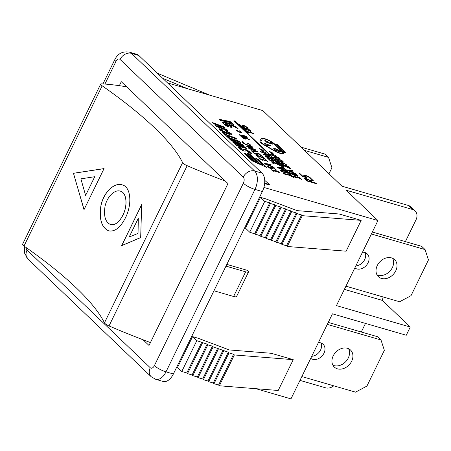<?xml version="1.0" encoding="UTF-8"?>
<svg xmlns="http://www.w3.org/2000/svg" width="451" height="451" viewBox="0 0 451 451"><rect width="100%" height="100%" fill="white"/><g stroke="black" fill="none" stroke-linecap="round" stroke-linejoin="round"><path stroke-width="0.68" d="M327.296 324.382L380.988 339.969L384.365 350.331L366.928 386.079L355.54 392.15L301.843 376.562M318.423 342.568A9.403 7.363 -46.3 0 1 323.091 344.26A9.403 7.363 -46.3 0 1 323.068 354.745A9.403 7.363 -46.3 0 1 312.588 359.278A9.403 7.363 -46.3 0 1 310.716 358.376M337.421 368.833A11.76 9.2 -46.3 0 1 334.309 367.063A11.76 9.2 -46.3 0 1 335.775 352.203A11.76 9.2 -46.3 0 1 350.551 350.061A11.76 9.2 -46.3 0 1 350.523 363.162A11.76 9.2 -46.3 0 1 337.421 368.833M332.883 365.163A11.76 9.2 133.7 0 0 334.033 365.598A11.76 9.2 133.7 0 0 346.21 361.116A11.76 9.2 133.7 0 0 348.589 348.719M311.731 356.301A9.403 7.363 133.7 0 0 319.674 351.521A9.403 7.363 133.7 0 0 321.061 342.997M328.26 322.409L377.6 336.734L380.988 339.969M371.382 233.99L425.079 249.578L428.45 259.939L411.013 295.681L399.625 301.758L345.934 286.171M362.514 252.177A9.403 7.363 -46.3 0 1 367.182 253.868A9.403 7.363 -46.3 0 1 367.159 264.348A9.403 7.363 -46.3 0 1 356.673 268.886A9.403 7.363 -46.3 0 1 354.802 267.984M381.507 278.442A11.76 9.2 -46.3 0 1 378.395 276.672A11.76 9.2 -46.3 0 1 379.86 261.811A11.76 9.2 -46.3 0 1 394.636 259.663A11.76 9.2 -46.3 0 1 394.608 272.77A11.76 9.2 -46.3 0 1 381.507 278.442M376.968 274.772A11.76 9.2 133.7 0 0 378.118 275.206A11.76 9.2 133.7 0 0 390.295 270.724A11.76 9.2 133.7 0 0 392.674 258.327M355.816 265.91A9.403 7.363 133.7 0 0 363.76 261.129A9.403 7.363 133.7 0 0 365.147 252.599M372.346 232.017L421.691 246.342L425.079 249.578M304.481 150.397L328.548 157.382L331.919 167.744L328.971 173.787M301.093 147.161L325.16 154.152L328.548 157.382M108.764 230.889C101.734 227.716 99.113 219.474 100.906 206.163C103.29 192.729 114.21 182.21 122.069 184.809M110.557 224.559C115.09 225.37 119.182 222.253 122.83 215.212C127.808 205.588 126.77 192.566 120.259 191.139C114.616 189.223 106.814 196.907 104.987 206.654C103.583 216.283 105.438 222.253 110.557 224.559L110.63 224.581C115.163 225.393 119.256 222.275 122.903 215.228C127.881 205.605 126.844 192.588 120.332 191.162L120.276 191.145M125.389 217.923C120.4 227.642 114.836 231.961 108.691 230.867C101.661 227.699 99.04 219.457 100.832 206.141C103.223 192.667 114.199 182.136 122.063 184.809C131.151 186.81 132.256 204.658 125.389 217.923M84.055 209.58L73.474 173.314L103.07 168.798M85.605 195.407L94.817 176.696L80.887 178.855L85.605 195.407L94.744 176.674M73.395 173.291L104.051 168.584L84.01 209.676L73.474 173.314M121.646 245.626L141.687 204.534L140.673 237.542L121.646 245.626M121.753 245.586L141.693 204.703M137.961 233.37L138.31 218.284L138.04 233.392L129.172 237.017L138.04 233.392M140.746 237.564L121.725 245.643M138.31 218.284L129.172 237.017M225.404 181.127A244.081 57.316 -154 0 1 187.171 165.703A4.702 1.105 -154 0 1 182.604 162.625A265.836 62.424 26 0 0 102.168 85.803A4.702 1.105 -154 0 1 100.703 84.072A4.702 1.105 -154 0 1 101.464 83.847A244.081 57.316 -154 0 1 126.686 86.846M100.703 84.072L22.55 244.312A4.702 1.105 26 0 0 24.01 246.043A265.836 62.424 -154 0 1 104.446 322.865A4.702 1.105 26 0 0 109.018 325.943A244.081 57.316 26 0 0 150.437 342.563M248.58 271.88L236.555 296.532A6.585 1.545 -154 0 1 233.601 296.476L245.626 271.823A6.585 1.545 26 0 0 248.58 271.88A6.585 1.545 26 0 0 247.83 270.493L226.825 264.399M245.626 271.823L225.985 266.124M213.96 290.777L233.601 296.476M167.535 82.916L262.781 110.568L341.948 186.184L408.38 205.47L412.614 209.512L346.182 190.226L377.938 220.556L336.452 305.603L410.263 327.031L406.261 335.251L332.443 313.823L290.963 398.876L255.903 388.694M178.179 366.133L177.328 365.885M377.938 220.556L263.903 187.447M293.235 359.667L234.362 354.954L219.333 385.774L278.205 390.481L293.235 359.667L271.271 353.291L229.26 349.931L198.107 338.239L192.571 336.632L177.542 367.447L181.776 371.494L196.805 340.674L192.571 336.632M260.503 197.346L264.737 201.388L249.707 232.203L245.474 228.161L260.503 197.346L266.039 198.953L297.198 210.64L339.208 214L361.172 220.376L346.142 251.19L287.264 246.483L302.294 215.668L361.172 220.376M249.707 232.203L260.024 235.676L260.746 236.363L265.318 237.694L266.039 238.382L281.21 243.743L281.926 244.431L286.503 245.756L287.264 246.483M234.362 354.954L233.601 354.227L229.023 352.902L228.302 352.214L213.137 346.853L212.415 346.165L207.838 344.835L207.116 344.147L196.805 340.674M243.247 177.091A4.702 2.712 106.2 0 1 243.36 183.219L154.383 365.648A4.702 2.712 106.2 0 1 150.262 367.74A9.403 7.363 133.7 0 0 151.13 376.67L155.713 379.319L163.093 381.461A14.111 8.135 -73.8 0 0 173.376 373.98L262.352 191.551A14.111 8.135 -73.8 0 0 262.014 173.156L138.818 55.49A14.111 8.135 -73.8 0 0 136.738 54.267L129.358 52.124A14.111 8.135 -73.8 0 1 131.433 53.348A9.403 7.363 133.7 0 0 120.045 59.425L243.247 177.091A9.403 7.363 -46.3 0 1 254.635 171.014L131.433 53.348L138.818 55.49M201.822 342.134L186.793 372.949L181.776 371.494M264.737 201.388L269.76 202.843L254.725 233.663M202.544 342.822L187.515 373.637L186.793 372.949M269.76 202.843L270.476 203.531L255.446 234.351M207.116 344.147L192.087 374.967L187.515 373.637M270.476 203.531L275.054 204.861L260.024 235.676M207.838 344.835L192.808 375.655L192.087 374.967M275.054 204.861L275.775 205.549L260.746 236.363M212.415 346.165L197.386 376.98L192.808 375.655M275.775 205.549L280.347 206.879L265.318 237.694M213.137 346.853L198.102 377.667L197.386 376.98M280.347 206.879L281.069 207.567L266.039 238.382M217.709 348.183L202.679 378.998L198.102 377.667M281.069 207.567L285.646 208.892L270.617 239.706M218.431 348.865L203.401 379.686L202.679 378.998M285.646 208.892L286.368 209.58L271.333 240.394M223.008 350.196L207.979 381.01L203.401 379.686M286.368 209.58L290.94 210.91L275.911 241.725M223.724 350.884L208.695 381.698L207.979 381.01M290.94 210.91L291.662 211.598L276.632 242.412M228.302 352.214L213.272 383.029L208.695 381.698M291.662 211.598L296.239 212.923L281.21 243.743M229.023 352.902L213.994 383.716L213.272 383.029M296.239 212.923L296.955 213.611L281.926 244.431M233.601 354.227L218.572 385.047L213.994 383.716M296.955 213.611L301.533 214.941L286.503 245.756M219.333 385.774L218.572 385.047M301.533 214.941L302.294 215.668M187.639 88.757L162.698 78.305M157.422 73.259L209.602 95.133M264.675 183.123L269.399 184.493L264.72 180.321M269.399 184.493L269.196 184.904L264.636 183.58M304.679 178.466L306.156 178.483L310.113 180.389L312.329 179.729L313.282 180.637L311.201 181.189L312.041 181.99L315.858 183.1L316.591 183.799L306.996 181.014L304.696 178.421M259.979 149.089L259.5 148.633L261.546 149.377L263.096 150.318L263.345 150.741L262.786 151.237L265.605 152.714L262.003 151.017L261.755 150.595L262.319 150.104L259.979 149.089M262.741 150.995L262.657 151.502M261.755 150.595L262.025 150.442L261.834 150.837M261.822 150.854L262.319 150.104M265.476 156.294L265.12 155.708L267.962 156.119C270.561 156.863 272.291 157.67 273.159 158.526L273.52 159.118L270.679 158.707C268.074 157.957 266.338 157.151 265.476 156.294M277.179 163.031L278.03 163.279L280.646 165.776L273.329 162.416L272.613 162.343L272.832 162.755L274.512 163.933L273.458 163.628L271.508 161.791L274.394 162.484L279.254 165.015L277.179 163.031M272.613 162.343L272.675 163.076M280.319 170.467L279.964 169.88L282.805 170.292C285.404 171.042 287.135 171.842 288.003 172.699L288.364 173.291L285.517 172.88C282.918 172.13 281.182 171.329 280.319 170.467M249.482 145.656L249.493 144.579L247.227 143.052L248.4 143.39L250.35 144.833L250.745 145.853L248.428 145.532L245.085 144.213L242.694 142.601L242.012 141.535L243.196 141.879L243.534 142.849L245.231 143.965L247.841 144.974L249.809 145.149L248.946 145.673M243.236 141.918L243.038 142.33M248.963 148.497L248.388 147.951L257.228 151.485L257.837 152.066L251.912 151.316L251.308 150.741L256.264 151.401L248.963 148.497M261.845 156.469L262.702 156.717L265.312 159.209L258 155.854L257.279 155.781L257.498 156.193L259.184 157.371L258.13 157.066L256.179 155.223L259.066 155.922L263.925 158.453L261.845 156.469M257.064 156.215L257.267 155.804L257.341 156.514M273.565 167.095L274.14 167.637L265.329 164.136L264.636 163.471L270.589 164.249L271.186 164.818L269.506 164.587L271.119 166.131L273.565 167.095L273.441 167.36M277.004 170.878L277.76 171.098L279.823 173.071L278.301 172.119L273.351 170.681L274.123 171.414L273.447 171.217L271.102 169.666L277.754 171.594L277.004 170.878M230.004 133.378L226.819 131.765L225.624 130.627L231.453 133.806L232.248 134.99L230.653 134.883L224.164 132.504L219.834 129.905L219 128.71L221.712 129.166L222.935 130.333L221.999 130.046C220.973 129.73 220.731 129.82 221.272 130.305L229.508 133.744L230.004 133.378L230.089 134.223M221.007 129.911L221.075 130.717L221.007 129.911M227.332 136.895L239.092 141.259L240.377 142.482L228.618 138.124L227.332 136.895M245.806 150.786L244.109 151.13L239.115 148.323L238.359 147.178L240.687 147.522L241.894 148.672L241.144 148.435L240.597 148.785L242.582 149.89L245.175 149.112L250.75 152.224L251.478 153.329L249.781 153.21L248.631 152.844L247.436 151.699L248.259 151.964C249.454 152.325 249.775 152.258 249.217 151.756L246.872 150.471L245.739 150.95M249.262 152.551L249.217 151.756M240.327 148.368L240.394 149.196L240.327 148.368M242.582 149.89L242.384 150.301L243.275 150.11L243.523 149.585M246.945 129.989L246.02 129.911L242.796 128.123L242.373 127.43L243.405 127.453L245.818 128.586L246.911 128.4L250.514 130.367L250.897 131.151L247.013 129.911M245.739 128.744L245.823 128.372M269.788 151.936L269.309 151.48L271.355 152.224L272.911 153.171L273.154 153.588L272.596 154.084L275.414 155.561L271.812 153.87L271.564 153.447L272.128 152.957L269.788 151.936M272.551 153.842L272.466 154.349M271.564 153.447L271.835 153.295L271.643 153.684M271.637 153.706L272.128 152.957M275.285 159.141L274.935 158.555L277.777 158.966C280.37 159.71 282.106 160.517 282.974 161.373L283.329 161.965L280.488 161.554C277.884 160.804 276.147 159.998 275.285 159.141M286.988 165.878L287.845 166.126L290.455 168.623L283.138 165.263L282.422 165.19L282.642 165.602L284.322 166.78L283.267 166.475L281.323 164.638L284.203 165.337L289.068 167.868L286.988 165.878M282.422 165.19L282.484 165.923M292.451 173.37L296.127 174.396L297.767 175.501L298.026 176.2L295.766 175.851L292.22 174.514L289.215 172.372L294.227 175.016L292.445 173.381M220.595 120.575L219.299 119.335L229.102 121.291A1.883 0.44 -154 0 1 231.707 122.599L233.872 124.668A1.883 0.44 -154 0 1 234.086 125.062A1.883 0.44 -154 0 1 233.528 125.119L231.549 124.724L236.471 127.154L238.072 128.682L229.035 124.222L231.865 126.923A1.883 0.44 -154 0 1 232.079 127.317A1.883 0.44 -154 0 1 231.521 127.374L228.274 126.725A1.883 0.44 -154 0 1 225.663 125.417L221.892 121.815L231.137 123.529L229.621 122.379L220.595 120.575M293.9 177.581L293.161 177.367L233.889 120.755L234.627 120.969L293.9 177.581M250.226 154.518L251.675 155.899L248.766 154.597L247.323 153.216L250.226 154.518L250.029 154.93L248.309 154.157M239.227 134.691L244.143 135.666A1.883 0.44 -154 0 1 246.759 136.974L246.973 137.183A1.883 0.44 -154 0 1 247.187 137.578A1.883 0.44 -154 0 1 246.629 137.634L245.344 137.375L249.944 140.019L244.092 137.132L245.694 138.66A1.883 0.44 -154 0 1 245.908 139.055A1.883 0.44 -154 0 1 245.355 139.111L245.028 139.043A1.883 0.44 -154 0 1 242.418 137.735L240.53 135.931L245.868 136.862L244.994 136.326L239.881 135.311L239.227 134.691M258.451 159.428L266.891 167.49L252.357 160.968L243.918 152.912L246.827 154.214L253.817 160.894L256.726 162.197L249.73 155.516L252.639 156.824L259.629 163.499L262.538 164.801L255.548 158.126L258.451 159.428L258.254 159.84L256.534 159.073M298.968 177.254L299.718 177.474L301.787 179.447L300.265 178.495L295.315 177.057L296.087 177.79L295.411 177.593L293.065 176.042L299.718 177.97L298.968 177.254M295.529 173.472L296.098 174.013L287.293 170.512L286.599 169.847L292.552 170.625L293.144 171.194L291.47 170.963L293.082 172.507L295.529 173.472L295.399 173.736M282.112 162.924L283.482 164.339L279.676 163.234L277.354 161.018L278.222 161.266L279.998 162.963L281.965 163.538L281.018 162.354L282.365 162.456L284.513 163.33L286.971 165.466L285.923 165.162L284.355 163.561L282.112 162.924L281.892 163.358L282.084 162.974M285.68 165.534L285.821 164.807M270.921 154.873L270.352 154.327L279.192 157.861L279.795 158.442L273.875 157.692L273.272 157.117L278.228 157.777L270.921 154.873M253.355 133.192L253.919 133.727L247.413 131.839L248.828 133.197L247.96 132.944L244.555 129.691L245.429 129.944L246.849 131.303L253.355 133.192L253.197 133.519M243.286 125.84L244.651 127.255L240.851 126.15L238.528 123.935L239.391 124.183L241.172 125.88L243.14 126.455L242.193 125.271L243.54 125.372L245.688 126.246L248.14 128.383L247.097 128.078L245.524 126.477L243.286 125.84L243.066 126.274L243.258 125.891M246.855 128.45L246.99 127.723M239.272 144.686L245.31 147.195L246.787 148.605L236.538 145.69L235.337 144.54L244.38 147.297L233.556 142.837L232.502 141.834L241.386 144.438L230.754 140.165L229.452 138.919L242.3 144.326L243.771 145.724L236.431 143.548L239.272 144.686L239.069 145.098L236.234 143.959L236.431 143.548M225.827 134.387L235.76 138.079L237.017 139.28L227.084 135.588L228.578 137.019L226.746 136.337L222.614 132.385L224.451 133.079L225.827 134.387L225.63 134.798L223.448 133.186M221.604 127.718L227.028 129.736L228.279 130.931L216.519 126.573L215.257 125.367L219.885 127.081L218.177 125.451L213.548 123.732L212.291 122.531L224.057 126.9L225.314 128.101L219.891 126.083L221.604 127.718L221.407 128.129L219.693 126.494L219.891 126.083M271.812 167.687L273.182 169.102L269.377 167.998L267.054 165.782L267.922 166.036L269.698 167.733L271.665 168.302L270.718 167.118L272.066 167.22L274.219 168.093L276.672 170.236L275.623 169.931L274.056 168.324L271.812 167.687L271.598 168.122L271.79 167.744M275.381 170.303L275.522 169.57M265.34 159.739L266.09 159.953L268.159 161.926L266.637 160.973L261.687 159.541L262.459 160.274L261.783 160.077L259.438 158.521L266.09 160.455L265.34 159.739M256.969 153.515L258.338 154.93L254.533 153.825L252.21 151.604L253.079 151.857L254.86 153.554L256.828 154.129L255.88 152.945L257.228 153.047L259.376 153.921L261.828 156.057L260.779 155.753L259.212 154.152L256.969 153.515L256.754 153.949L256.946 153.565M260.543 156.125L260.678 155.392M255.249 149.602L255.818 150.144L247.013 146.637L246.319 145.977L252.272 146.755L252.864 147.325L251.184 147.094L252.802 148.633L255.249 149.602L255.119 149.867M289.159 174.407L289.908 174.622L291.977 176.595L290.455 175.642L285.506 174.21L286.278 174.943L285.601 174.746L283.256 173.19L289.908 175.123L289.159 174.407M285.72 170.625L286.289 171.166L277.483 167.659L276.79 167L282.743 167.778L283.335 168.347L281.655 168.116L283.273 169.655L285.72 170.625L285.59 170.89M272.303 160.077L273.672 161.492L269.867 160.387L267.544 158.166L268.413 158.419L270.188 160.116L272.156 160.691L271.209 159.507L272.556 159.609L274.704 160.483L277.156 162.619L276.113 162.315L274.546 160.714L272.303 160.077L272.083 160.511L272.274 160.128M275.871 162.687L276.006 161.954M261.112 152.026L260.543 151.48L269.382 155.014L269.986 155.595L264.066 154.845L263.463 154.27L268.418 154.93L261.112 152.026M239.086 130.66L241.854 132.526L239.537 132.211L236.747 130.846L236.166 130.119L236.876 130.018L237.429 130.362L236.837 130.553L237.581 131.156L241.031 132.295L240.772 131.698L239.086 130.66M305.333 176.003L307.114 177.841L302.17 176.403L299.148 173.522L300.276 173.849L302.587 176.053L305.147 176.798L303.912 175.259L305.665 175.388L308.461 176.527L310.756 178.089L311.647 179.306L310.288 178.912L309.628 177.756L308.253 176.826L306.409 176.104L305.333 176.003L305.113 176.442L305.304 176.07M310.034 179.272L310.153 178.444M273.875 150.64L264.106 144.985A7.712 1.81 -154 0 1 259.934 141.022A7.712 1.81 -154 0 1 259.939 141.011L261.242 138.57A7.712 1.81 -154 0 1 266.812 139.387A7.712 1.81 -154 0 1 274.242 143.745L277.416 144.664L285.838 152.714L282.664 151.79A7.712 1.81 -154 0 1 283.566 153.436A7.712 1.81 -154 0 1 273.875 150.64M299.983 380.385L325.639 387.832A9.403 7.363 -46.3 0 0 333.74 385.825M305.908 179.577L306.099 179.182L305.891 179.611L307.165 181.048L310.773 182.091L310.976 181.68L308.839 179.972L307.018 179.239L306.094 179.199L307.368 180.637L307.165 181.048M307.368 180.637L310.976 181.68M312.329 179.729L312.131 180.141L310.006 180.772M310.113 180.389L309.95 180.727M306.877 179.199L304.481 178.878M315.683 183.534L311.838 182.401L311.004 181.601L311.201 181.189M315.858 183.1L315.661 183.512M312.041 181.99L311.838 182.401M312.785 180.766L312.131 180.141M263.142 151.153L262.392 150.341M268.542 156.666L266.44 156.159L266.293 156.531L267.702 157.36L272.184 158.662L272.342 158.284L270.938 157.467L268.542 156.666M266.237 156.57L266.096 156.942M266.44 156.159L266.293 156.531M272.342 158.284L272.145 158.696M266.332 156.153L265.211 156.001M273.227 159.231L272.545 158.583M278.03 163.279L277.844 163.668M272.68 162.315L271.598 162.089M272.63 163.166L272.41 162.755L272.63 163.166M279.738 165.511L279.242 165.038M283.38 170.844L281.283 170.337L281.136 170.709L282.546 171.538L287.022 172.84L287.186 172.462L285.782 171.639L283.38 170.844M281.08 170.749L280.939 171.115M281.283 170.337L281.136 170.709M287.186 172.462L286.983 172.874M281.176 170.331L280.054 170.179M288.071 173.41L287.388 172.761M249.38 144.049L249.234 144.348M250.542 146.259L249.764 144.901M243.337 143.26L242.897 142.606M243.196 141.879L242.993 142.291L242.215 142.065M256.264 151.401L256.067 151.812L251.838 151.248M257.109 151.976L256.185 151.564M257.228 151.485L257.025 151.897M262.702 156.717L262.516 157.106M257.346 155.753L256.264 155.527M257.301 156.598L257.081 156.193L257.301 156.598M264.41 158.949L263.914 158.476M270.126 165.737L268.819 164.491L266 164.108L270.126 165.737L270.002 165.996M270.594 166.227L270.115 165.771M269.506 164.587L269.32 164.965M270.448 164.716L265.165 163.978M270.589 164.249L270.391 164.66M277.76 171.098L277.59 171.436M277.754 171.594L277.602 171.91M273.306 170.771L272.652 170.585M273.351 170.681L273.199 170.997M278.149 172.073L277.72 171.662M229.801 133.789L229.311 134.15L221.075 130.717M221.999 130.046L219.056 129.003M221.712 129.166L221.514 129.578M221.542 129.11L221.34 129.522M232.011 135.114L231.25 134.218L226.458 131.416M239.092 141.259L238.889 141.665L228.161 137.69M239.346 142.104L238.889 141.665M251.241 153.458L250.547 152.635L244.978 149.523L243.348 149.89M242.384 150.301L240.394 149.196M240.964 148.39L238.393 147.46M240.687 147.522L240.484 147.934M245.812 150.758L245.643 151.102M249.014 152.167C249.572 152.663 249.256 152.737 248.056 152.376M243.968 127.988L243.529 128.338L245.333 129.33L246.009 129.257L245.868 128.823L243.968 127.988L243.399 128.614M245.789 129.741L246.009 129.257M243.298 127.966L243.095 128.388M246.618 129.505L246.838 128.958L246.979 129.555L249.042 130.474L249.769 130.147L247.588 128.986L246.815 129.093L246.872 130.023M246.979 129.555L246.776 129.961M249.589 131.016L249.984 130.514L249.769 130.147M250.694 131.562L249.989 130.491M246.934 128.879L245.62 128.997M243.365 127.915L242.446 127.729M272.956 154L272.201 153.188M278.352 159.513L276.249 159.006L276.108 159.378L277.512 160.206L281.993 161.509L282.151 161.137L280.753 160.314L278.352 159.513M276.051 159.417L275.905 159.789M276.249 159.006L276.108 159.378M282.151 161.137L281.954 161.548M276.142 159L275.025 158.853M283.042 162.078L282.354 161.43M287.845 166.126L287.653 166.515M282.489 165.162L281.407 164.936M282.439 166.013L282.219 165.602L282.439 166.013M289.548 168.358L289.057 167.89M293.291 174.351L293.578 174.796L293.483 173.962M294.937 175.225L297.062 175.648L294.492 174.041L293.494 173.945L294.937 175.225L294.785 175.546M293.285 174.362L293.488 173.951L293.646 174.655M296.634 176.082L296.955 175.264M293.872 173.477L293.674 173.877L292.248 173.782M294.227 175.016L294.086 175.304M290.19 172.671L289.835 173.021M290.326 173.528L289.987 173.083M290.168 172.648L289.965 173.054M297.829 176.612L297.147 175.563M225.139 123.444L227.749 125.643L229.187 125.885L227.09 123.833L225.139 123.444L224.942 123.856L226.898 125.722L228.933 126.195M230.94 123.94L222.49 122.384M231.735 127.407A1.883 0.44 26 0 0 231.667 127.334L228.837 124.634L229.035 124.222M236.769 128.039L231.352 125.136L231.549 124.724M236.471 127.154L236.273 127.565M233.742 125.147A1.883 0.44 26 0 0 233.669 125.079L231.51 123.01A1.883 0.44 26 0 0 228.899 121.702L219.896 119.904M234.627 120.969L234.464 121.308M250.485 155.37L250.029 154.93M242.148 136.743L243.523 138.057L244.589 138.339L243.123 136.935L242.148 136.743L241.95 137.155L243.044 138.203M244.459 136.219A1.883 0.44 26 0 0 243.946 136.078L239.825 135.261M245.665 137.267L241.122 136.501M245.564 139.139A1.883 0.44 26 0 0 245.496 139.071L243.895 137.538L244.092 137.132M249.144 139.252L248.997 139.551M245.344 137.375L245.197 137.673M246.844 137.662A1.883 0.44 26 0 0 246.77 137.589L246.556 137.386A1.883 0.44 26 0 0 245.908 136.907M265.701 166.955L258.254 159.84M262.538 164.801L262.335 165.213L259.432 163.91L252.436 157.236L250.722 156.463M259.629 163.499L259.432 163.91M252.639 156.824L252.436 157.236M256.726 162.197L256.523 162.608L253.614 161.3L246.624 154.625L244.91 153.853M253.817 160.894L253.614 161.3M246.827 154.214L246.624 154.625M299.718 177.474L299.554 177.812M299.718 177.97L299.565 178.286M295.27 177.147L294.616 176.961M295.315 177.057L295.163 177.373M300.112 178.449L299.684 178.038M292.09 172.113L290.782 170.867L287.964 170.484L292.09 172.113L291.966 172.372M292.558 172.603L292.079 172.147M291.47 170.963L291.284 171.341M292.411 171.092L287.129 170.354M292.552 170.625L292.355 171.036M282.208 162.879L280.821 162.766M281.965 163.538L281.813 163.854M279.998 162.963L279.84 163.285M278.222 161.266L278.03 161.661M282.399 164.023L281.909 163.335L282.264 163.899L282.461 163.487M286.43 165.314L285.72 164.632M278.228 157.777L278.03 158.188L273.802 157.625M279.068 158.352L278.149 157.94M279.192 157.861L278.989 158.273M247.368 131.923L246.68 131.72M246.849 131.303L246.652 131.698M245.429 129.944L245.231 130.339M247.413 131.839L247.216 132.233M243.382 125.795L241.99 125.682M243.14 126.455L242.982 126.77M241.172 125.88L241.014 126.201M239.391 124.183L239.199 124.577M243.574 126.94L243.083 126.252L243.439 126.816L243.636 126.404M247.599 128.231L246.894 127.548M245.31 147.195L245.107 147.607L244.374 147.302L244.183 147.702L236.059 145.228M244.087 147.184L239.069 145.098M242.863 145.464L242.102 144.737L230.376 139.804M242.3 144.326L242.102 144.737M241.386 144.438L241.184 144.85L233.206 142.505M245.885 148.351L245.107 147.607M235.76 138.079L235.563 138.491L225.63 134.798M224.451 133.079L224.254 133.485M227.546 136.636L226.887 135.999L227.084 135.588M235.986 138.897L235.563 138.491M227.028 129.736L226.825 130.147L221.407 128.129M224.282 127.718L213.126 123.326M224.057 126.9L223.854 127.306M219.885 127.081L219.682 127.492L216.091 126.156M227.248 130.548L226.825 130.147M271.908 167.642L270.521 167.53M271.665 168.302L271.513 168.618M269.698 167.733L269.546 168.048M267.922 166.036L267.731 166.425M272.1 168.792L271.615 168.099L271.964 168.663L272.167 168.251M276.13 170.078L275.426 169.396M266.09 159.953L265.927 160.297M266.09 160.455L265.938 160.77M261.642 159.631L260.988 159.44M261.687 159.541L261.535 159.851M266.485 160.928L266.056 160.522M257.07 153.47L255.678 153.357M256.828 154.129L256.67 154.445M254.86 153.554L254.702 153.876M253.079 151.857L252.887 152.252M257.262 154.614L256.771 153.926L257.121 154.49L257.324 154.079M261.287 155.899L260.582 155.223M251.81 148.244L250.502 146.998L247.684 146.614L251.81 148.244L251.686 148.497M252.278 148.734L251.793 148.278M251.184 147.094L251.004 147.471M252.132 147.223L246.849 146.485M252.272 146.755L252.07 147.167M289.908 174.622L289.745 174.965M289.908 175.123L289.751 175.439M285.46 174.3L284.806 174.109M285.506 174.21L285.353 174.52M290.303 175.602L289.875 175.191M282.281 169.266L280.973 168.02L278.154 167.637L282.281 169.266L282.157 169.52M282.749 169.756L282.264 169.3M281.655 168.116L281.475 168.494M282.597 168.246L277.32 167.507M282.743 167.778L282.54 168.189M272.398 160.032L271.006 159.919M272.156 160.691L271.998 161.007M270.188 160.116L270.031 160.438M268.413 158.419L268.221 158.814M272.59 161.176L272.1 160.488L272.455 161.052L272.652 160.641M276.621 162.461L275.911 161.785M268.418 154.93L268.215 155.341L263.993 154.778M269.258 155.505L268.339 155.093M269.382 155.014L269.179 155.426M241.195 132.205L241.009 132.594M241.031 132.295L240.89 132.577M236.82 130.435L236.657 130.767M236.786 130.502L236.29 130.412M236.876 130.018L236.679 130.429M236.386 130.001L236.217 130.345M241.826 132.323L241.68 132.622M241.533 132.645L241.155 132.284M306.297 176.07L303.715 175.67M305.147 176.798L304.944 177.209L302.384 176.465L299.853 174.193M302.587 176.053L302.384 176.465M300.276 173.849L300.078 174.261M306.009 177.519L305.135 176.409M311.151 179.165L309.64 177.767M263.79 142.939L270.893 145.797L266.152 145.194L265.667 144.732L269.636 145.261L263.79 142.939M269.636 145.261L269.461 145.611M270.403 145.329L270.222 145.707M270.081 145.69L269.535 145.47M264.511 144.901L274.281 150.555A6.585 1.545 26 0 0 282.551 152.94A6.585 1.545 26 0 0 281.802 151.553L273.334 143.469A6.585 1.545 26 0 0 266.992 139.754A6.585 1.545 26 0 0 262.256 139.071L260.954 141.507A6.585 1.545 26 0 0 260.949 141.518A6.585 1.545 26 0 0 264.511 144.901L264.387 145.149M281.294 153.661A6.585 1.545 26 0 0 282.354 153.351L282.551 152.94M260.943 141.529L260.751 141.918A6.585 1.545 26 0 0 260.746 141.93A6.585 1.545 26 0 0 261.152 142.956M281.971 151.722L282.608 151.908M284.446 151.97L277.038 144.895L274.749 144.23L282.157 151.305L284.446 151.97L284.305 152.263M282.157 151.305L281.96 151.711M274.749 144.23L274.552 144.63M282.664 151.79L282.467 152.201A7.712 1.81 26 0 1 283.414 153.616M284.936 152.449L284.44 151.981M277.416 144.664L277.218 145.07M274.693 144.343L274.061 144.162M274.242 143.745L274.045 144.145M263.311 138.767A7.712 1.81 26 0 0 261.044 138.981L259.9 141.124M271.936 143.959L271.643 143.683M270.718 142.195L272.838 144.219L266.936 142.505L264.816 140.481L267.184 142.279L268.802 142.747L267.246 141.264L269.501 142.95L271.694 143.587L270.025 141.997L270.718 142.195L270.566 142.516M269.044 143.119L268.757 142.843M267.945 141.467L267.787 141.783M265.515 140.684L265.363 141.005M274.377 149.411L274.546 149.033L275.42 150.16L279.964 151.48L278.295 150.144L275.939 149.146L274.535 149.078L274.349 149.591M273.672 148.633L275.476 148.7L278.645 150.076L281.097 152.105L275.189 150.392L273.689 148.599M274.665 148.948L273.729 148.864M361.296 332.004L365.485 323.418M405.387 241.606L415.985 219.874A9.403 7.363 -46.3 0 0 415.1 210.927L410.867 206.885A9.403 7.363 133.7 0 0 408.38 205.47M410.263 327.031L382.386 300.405A14.111 8.135 -73.8 0 0 383.017 296.938M412.614 209.512A9.403 7.363 -46.3 0 1 415.1 210.927M119.346 85.673L121.285 81.687L227.975 183.585L149.022 345.472L143.057 339.778M344.372 289.367L382.386 300.405M182.604 162.625L104.446 322.865M24.01 246.043L102.168 85.803M109.018 325.943L187.171 165.703M306.641 179.938L306.438 180.349M306.156 178.483L305.958 178.889M263.096 150.318L262.899 150.73M270.098 158.154L269.94 158.481M267.962 156.119L267.798 156.458M273.159 158.526L272.962 158.938M272.697 161.847L272.5 162.259M272.59 162.394L272.41 162.755M284.942 172.327L284.784 172.66M282.805 170.292L282.642 170.636M288.003 172.699L287.806 173.111M250.35 144.833L250.147 145.245M247.841 144.974L247.678 145.301M243.534 142.849L243.377 143.17M257.369 155.285L257.166 155.696M257.256 155.832L257.081 156.193M229.508 133.744L229.311 134.15M224.012 131.737L223.814 132.149M220.849 128.89L220.652 129.302M231.453 133.806L231.25 134.218M250.75 152.224L250.547 152.635M245.175 149.112L244.978 149.523M239.836 147.257L239.633 147.663M248.259 151.964L248.084 152.32M245.333 129.33L245.197 129.612M249.042 130.474L248.901 130.762M246.911 128.4L246.708 128.811M250.514 130.367L250.316 130.773M243.405 127.453L243.202 127.864M272.911 153.171L272.708 153.582M279.913 161.001L279.75 161.328M277.777 158.966L277.607 159.304M282.974 161.373L282.771 161.785M282.506 164.694L282.309 165.105M282.399 165.241L282.219 165.602M295.416 175.371L295.258 175.698M290.523 173.122L290.371 173.438M297.767 175.501L297.564 175.913M229.052 125.902L228.849 126.308M227.749 125.643L227.552 126.049M227.095 125.316L226.898 125.722M231.053 123.642L230.856 124.053M231.865 126.923L231.667 127.334M233.872 124.668L233.669 125.079M231.707 122.599L231.51 123.01M229.102 121.291L228.899 121.702M243.523 138.057L243.365 138.389M244.177 138.384L244.019 138.711M244.504 138.451L244.318 138.829M244.143 135.666L243.946 136.078M245.778 136.974L245.581 137.38M245.694 138.66L245.496 139.071M246.973 137.183L246.77 137.589M246.759 136.974L246.556 137.386M282.365 162.456L282.163 162.867M286.278 164.53L286.081 164.942M243.54 125.372L243.337 125.784M247.452 127.447L247.249 127.859M238.996 143.711L238.799 144.123M241.871 146.507L241.674 146.919M272.066 167.22L271.868 167.631M275.984 169.294L275.781 169.706M257.228 153.047L257.025 153.458M261.14 155.121L260.937 155.533M272.556 159.609L272.353 160.02M276.469 161.684L276.271 162.095M305.665 175.388L305.462 175.8M305.795 176.73L305.592 177.142M310.756 178.089L310.553 178.5M308.461 176.527L308.304 176.854M261.242 138.57L261.044 138.981M275.076 149.833L274.924 150.138M275.476 148.7L275.335 148.993M280.313 151.361L280.116 151.773M102.952 83.931L114.853 59.532A9.403 2.21 26 0 0 115.924 61.511A4.702 2.712 106.2 0 1 120.045 59.425M243.36 183.219A9.403 2.21 26 0 0 254.973 189.409A14.111 8.135 -73.8 0 0 254.635 171.014L262.014 173.156M104.925 84.066L115.924 61.511M154.383 365.648A9.403 2.21 26 0 0 165.996 371.838L254.973 189.409L262.352 191.551M27.928 258.998A9.403 7.363 -46.3 0 1 27.06 250.068A4.702 2.712 106.2 0 1 26.152 247.548M155.713 379.319A14.111 8.135 -73.8 0 0 165.996 371.838L173.376 373.98M150.262 367.74L27.06 250.068M262.414 150.296L262.211 150.707M262.691 151.046L262.493 151.457M265.904 156.632L266.101 156.221M272.336 159.011L272.539 158.605M272.596 162.366L272.393 162.777M280.742 170.805L280.945 170.393M287.18 173.19L287.383 172.778M243.123 142.054L242.92 142.465M272.224 153.143L272.021 153.554M272.5 153.892L272.303 154.304M275.713 159.479L275.911 159.068M282.151 161.864L282.349 161.452M282.405 165.213L282.208 165.624M296.938 175.997L297.141 175.586M229.187 125.885L228.99 126.297M231.194 123.63L230.991 124.042M244.639 138.434L244.442 138.846M245.919 136.957L245.716 137.369M260.949 141.518L260.746 141.93M114.853 59.532C117.835 53.551 122.672 51.081 129.358 52.124M151.147 376.681L27.945 259.015L24.579 253.158L24.422 246.331"/></g></svg>
